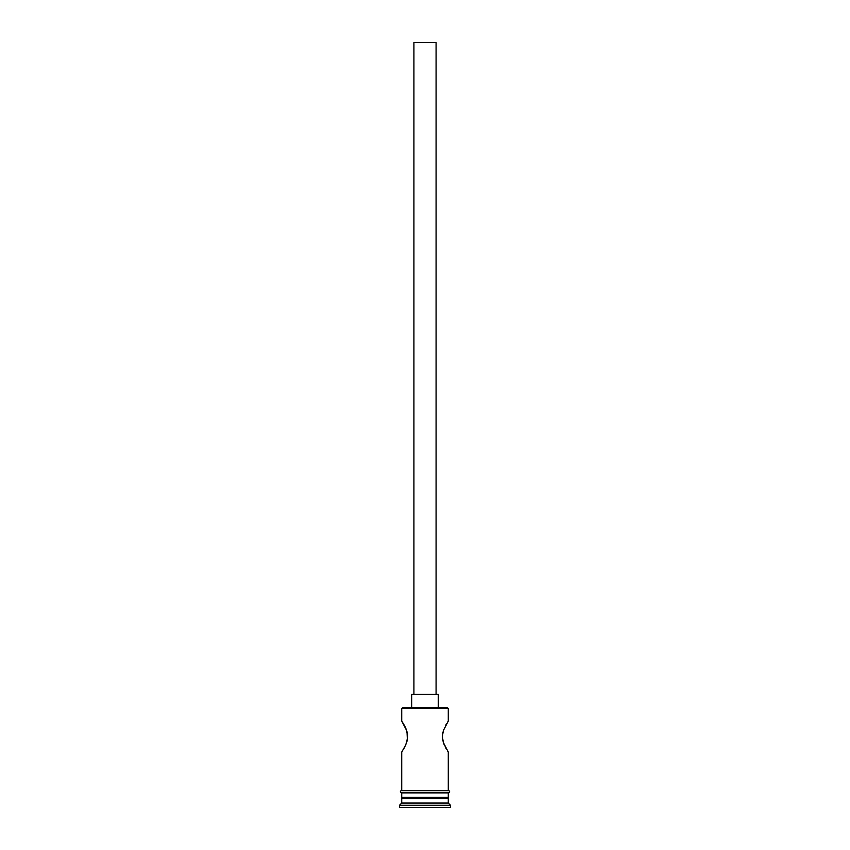 <?xml version="1.0" encoding="UTF-8"?>
<svg xmlns="http://www.w3.org/2000/svg" width="850" height="850" viewBox="0 0 850 850"><rect width="100%" height="100%" fill="white"/><g stroke="black" fill="none" stroke-linecap="round" stroke-linejoin="round"><path stroke-width="1.27" d="M404.526 725.677L401.721 721.023L401.721 708.602L402.603 707.721L447.397 707.721L448.279 708.602L448.279 721.023L448.279 708.602L447.397 707.721L402.603 707.721L401.721 708.602L448.279 708.602L401.721 708.602L401.721 721.023L406.619 730.479L407.649 736.536L406.629 742.581L407.373 739.649L405.609 745.206L401.721 752.069L401.721 790.649L401.721 752.069M436.082 694.418L436.082 42.5L413.918 42.5L413.918 694.418L413.918 42.5L436.082 42.5L436.082 694.418M438.303 707.721L438.303 694.418L411.697 694.418L411.697 707.721L411.697 694.418L438.303 694.418L438.303 707.721M407.012 731.808L407.373 739.649M407.596 735.25L407.362 733.401M407.639 737.077L407.649 736.536M448.279 752.069L448.279 790.649L448.279 752.069L443.371 742.581L442.351 736.525L443.381 730.479L448.279 721.023M443.243 742.178L442.351 736.525L443.381 730.479M442.382 737.609L442.627 739.649M442.914 732.105L442.638 733.412M448.279 798.628L446.951 797.3L448.279 798.628L401.721 798.628L448.279 798.628L448.279 803.069L401.721 803.069L399.5 805.279L450.5 805.279L448.279 803.069L448.279 798.628M403.049 797.3L401.721 798.628L401.721 803.069L448.279 803.069L450.5 805.279L399.5 805.279L399.5 807.5L450.5 807.5L450.5 805.279L450.5 807.5L399.5 807.5L399.5 805.279L401.721 803.069L401.721 798.628L403.049 797.3M448.279 797.3L448.279 792.869L448.279 797.3L401.721 797.3L448.279 797.3M401.721 792.869L401.721 797.3L401.721 792.869M448.502 790.649L401.498 790.649A1.105 1.105 0 0 0 400.382 791.754A1.105 1.105 0 0 0 401.498 792.869L448.502 792.869A1.105 1.105 0 0 0 449.618 791.754A1.105 1.105 0 0 0 448.502 790.649A1.105 1.105 0 0 1 449.618 791.754A1.105 1.105 0 0 1 448.502 792.869L401.498 792.869A1.105 1.105 0 0 1 400.382 791.754A1.105 1.105 0 0 1 401.498 790.649L448.502 790.649M404.728 726.07L405.036 726.686M405.599 727.876L406.619 730.479M403.421 749.371L404.483 747.49M446.579 749.371L445.113 746.704M444.391 745.206L443.371 742.571M445.697 725.273L446.59 723.711M402.528 750.826L401.933 751.751M401.721 721.023L404.483 725.592M448.067 751.751L447.472 750.826"/></g></svg>

